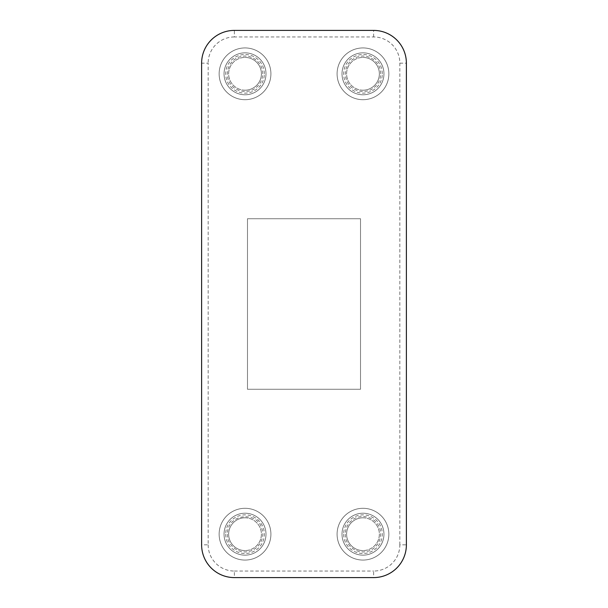 <?xml version="1.0" encoding="UTF-8"?>
<svg xmlns="http://www.w3.org/2000/svg" width="608" height="608" viewBox="0 0 608 608"><rect width="100%" height="100%" fill="white"/><g stroke="black" fill="none" stroke-linecap="round" stroke-linejoin="round"><path stroke-width="0.46" stroke-dasharray="3.04 2.28" d="M406.395 544.836A32.764 32.764 0 0 1 373.631 577.6L234.369 577.6A32.764 32.764 0 0 1 201.605 544.836L201.605 63.164A32.764 32.764 0 0 1 234.369 30.4L373.631 30.4A32.764 32.764 0 0 1 406.395 63.164L406.395 544.836A32.764 32.764 0 0 1 373.631 577.6L234.369 577.6A32.764 32.764 0 0 1 201.605 544.836L201.605 63.164A32.764 32.764 0 0 1 234.369 30.4L373.631 30.4A32.764 32.764 0 0 1 406.395 63.164L406.395 544.836L406.395 63.164A32.764 32.764 0 0 0 373.631 30.4L234.369 30.4A32.764 32.764 0 0 0 201.605 63.164L201.605 544.836A32.764 32.764 0 0 0 234.369 577.6L373.631 577.6A32.764 32.764 0 0 0 406.395 544.836L406.395 63.164A32.764 32.764 0 0 0 373.631 30.4A32.748 32.748 0 0 1 406.38 63.164L406.38 544.836A32.748 32.748 0 0 1 373.631 577.585L234.369 577.585A32.748 32.748 0 0 1 201.62 544.836L201.62 63.164A32.748 32.748 0 0 1 234.369 30.415L373.631 30.415L234.369 30.4A32.764 32.764 0 0 0 201.605 63.164L201.605 544.836A32.764 32.764 0 0 0 234.369 577.6L373.631 577.6A32.764 32.764 0 0 0 406.395 544.836L406.395 63.164A32.764 32.764 0 0 0 373.631 30.4A32.748 32.748 0 0 1 406.38 63.164L406.38 544.836A32.748 32.748 0 0 1 373.631 577.585L234.369 577.6A32.748 32.748 0 0 1 201.62 544.836L201.62 63.164A32.748 32.748 0 0 1 234.369 30.415L373.631 30.4L234.369 30.4A32.764 32.764 0 0 0 201.605 63.164L201.605 544.836A32.764 32.764 0 0 0 234.369 577.6L373.631 577.6A32.764 32.764 0 0 0 406.395 544.836L406.395 63.164A32.764 32.764 0 0 0 373.631 30.4A32.748 32.748 0 0 1 406.38 63.164L406.38 544.836A32.748 32.748 0 0 1 373.631 577.585L234.369 577.585A32.748 32.748 0 0 1 201.62 544.836L201.62 63.164A32.748 32.748 0 0 1 234.369 30.415L373.631 30.415L234.369 30.4A32.764 32.764 0 0 0 201.605 63.164L201.605 544.836A32.764 32.764 0 0 0 234.369 577.6L373.631 577.6A32.764 32.764 0 0 0 406.395 544.836L406.395 63.164A32.764 32.764 0 0 0 373.631 30.4A32.748 32.748 0 0 1 406.38 63.164L406.38 544.836A32.748 32.748 0 0 1 373.631 577.585L234.369 577.6A32.748 32.748 0 0 1 201.62 544.836L201.62 63.164A32.748 32.748 0 0 1 234.369 30.415L373.631 30.4L234.369 30.4A32.764 32.764 0 0 0 201.605 63.164L201.605 544.836A32.764 32.764 0 0 0 234.369 577.6L373.631 577.6A32.764 32.764 0 0 0 406.395 544.836L406.395 63.164A32.764 32.764 0 0 0 373.631 30.4A32.748 32.748 0 0 1 406.38 63.164L406.38 544.836A32.748 32.748 0 0 1 373.631 577.585L234.369 577.585A32.748 32.748 0 0 1 201.62 544.836L201.62 63.164A32.748 32.748 0 0 1 234.369 30.415L373.631 30.415L234.369 30.4A32.764 32.764 0 0 0 201.605 63.164L201.605 544.836A32.764 32.764 0 0 0 234.369 577.6L373.631 577.6A32.764 32.764 0 0 0 406.395 544.836L406.395 63.164A32.764 32.764 0 0 0 373.631 30.4A32.748 32.748 0 0 1 406.38 63.164L406.38 544.836A32.748 32.748 0 0 1 373.631 577.585L234.369 577.6A32.748 32.748 0 0 1 201.62 544.836L201.62 63.164A32.748 32.748 0 0 1 234.369 30.415L373.631 30.4L234.369 30.4A32.764 32.764 0 0 0 201.605 63.164L201.605 544.836A32.764 32.764 0 0 0 234.369 577.6L373.631 577.6A32.764 32.764 0 0 0 406.395 544.836L406.395 63.164A32.764 32.764 0 0 0 373.631 30.4A32.748 32.748 0 0 1 406.38 63.164L406.38 544.836A32.748 32.748 0 0 1 373.631 577.585L234.369 577.585A32.748 32.748 0 0 1 201.62 544.836L201.62 63.164A32.748 32.748 0 0 1 234.369 30.415L373.631 30.415L234.369 30.4A32.764 32.764 0 0 0 201.605 63.164L201.605 544.836A32.764 32.764 0 0 0 234.369 577.6L373.631 577.6A32.764 32.764 0 0 0 406.395 544.836L406.395 63.164A32.764 32.764 0 0 0 373.631 30.4A32.748 32.748 0 0 1 406.38 63.164L406.38 544.836A32.748 32.748 0 0 1 373.631 577.585L234.369 577.6A32.748 32.748 0 0 1 201.62 544.836L201.62 63.164A32.748 32.748 0 0 1 234.369 30.415L373.631 30.4L234.369 30.4A32.764 32.764 0 0 0 201.605 63.164L201.605 544.836A32.764 32.764 0 0 0 234.369 577.6L373.631 577.6A32.764 32.764 0 0 0 406.395 544.836L406.395 63.164A32.764 32.764 0 0 0 373.631 30.4A32.748 32.748 0 0 1 406.38 63.164L406.38 544.836A32.748 32.748 0 0 1 373.631 577.585L234.369 577.6A32.748 32.748 0 0 1 201.62 544.836L201.62 63.164A32.748 32.748 0 0 1 234.369 30.415L373.631 30.4L234.369 30.4A32.764 32.764 0 0 0 201.605 63.164L201.605 544.836A32.764 32.764 0 0 0 234.369 577.6L373.631 577.6A32.764 32.764 0 0 0 406.395 544.836A32.764 32.764 0 0 1 373.631 577.6L234.369 577.585A32.748 32.748 0 0 1 201.62 544.836L201.62 63.164A32.748 32.748 0 0 1 234.369 30.415L373.631 30.415A32.748 32.748 0 0 1 406.38 63.164L406.38 544.836A32.748 32.748 0 0 1 373.631 577.585L234.369 577.6L373.631 577.6A32.764 32.764 0 0 0 406.395 544.836L406.395 63.164A32.764 32.764 0 0 0 373.631 30.4L234.369 30.4A32.764 32.764 0 0 0 201.605 63.164L201.605 544.836A32.764 32.764 0 0 0 234.369 577.6A32.748 32.748 0 0 1 201.62 544.836L201.62 63.164A32.748 32.748 0 0 1 234.369 30.415L373.631 30.4A32.748 32.748 0 0 1 406.38 63.164L406.38 544.836A32.748 32.748 0 0 1 373.631 577.585L234.369 577.585L373.631 577.6A32.764 32.764 0 0 0 406.395 544.836L406.395 63.164A32.764 32.764 0 0 0 373.631 30.4L234.369 30.4A32.764 32.764 0 0 0 201.605 63.164L201.605 544.836A32.764 32.764 0 0 0 234.369 577.6A32.748 32.748 0 0 1 201.62 544.836L201.62 63.164A32.748 32.748 0 0 1 234.369 30.415L373.631 30.415A32.748 32.748 0 0 1 406.38 63.164L406.38 544.836A32.748 32.748 0 0 1 373.631 577.585L234.369 577.6L373.631 577.6A32.764 32.764 0 0 0 406.395 544.836A32.764 32.764 0 0 1 373.631 577.6L234.369 577.585A32.748 32.748 0 0 1 201.62 544.836L201.62 63.164A32.748 32.748 0 0 1 234.369 30.415A32.764 32.764 0 0 0 201.605 63.164A32.764 32.764 0 0 1 234.369 30.4L373.631 30.415A32.748 32.748 0 0 1 406.38 63.164L406.38 544.836A32.748 32.748 0 0 1 373.631 577.585L234.369 577.6A32.764 32.764 0 0 1 201.605 544.836A32.764 32.764 0 0 0 234.369 577.6A32.764 32.764 0 0 1 201.605 544.836L201.605 63.164A32.764 32.764 0 0 1 234.369 30.4L373.631 30.4A32.764 32.764 0 0 1 406.395 63.164A32.764 32.764 0 0 0 373.631 30.4A32.764 32.764 0 0 1 406.395 63.164L406.395 544.836A32.764 32.764 0 0 1 373.631 577.6L234.369 577.585A32.764 32.764 0 0 1 201.605 544.836A32.764 32.764 0 0 0 234.369 577.6L373.631 577.6A32.764 32.764 0 0 0 406.395 544.836L406.395 63.164A32.764 32.764 0 0 0 373.631 30.4L234.369 30.415A32.764 32.764 0 0 0 201.605 63.164L201.605 544.836A32.764 32.764 0 0 0 234.369 577.6L373.631 577.585A32.764 32.764 0 0 0 406.395 544.836A32.764 32.764 0 0 1 373.631 577.6L234.369 577.6A32.764 32.764 0 0 1 201.605 544.836L201.605 63.164A32.764 32.764 0 0 1 234.369 30.4L373.631 30.4A32.764 32.764 0 0 1 406.395 63.164A32.764 32.764 0 0 0 373.631 30.4L234.369 30.415A32.764 32.764 0 0 0 201.605 63.164A32.764 32.764 0 0 1 234.369 30.4L373.631 30.4A32.764 32.764 0 0 1 406.395 63.164L406.395 544.836A32.764 32.764 0 0 1 373.631 577.6L234.369 577.585A32.764 32.764 0 0 1 201.605 544.836A32.764 32.764 0 0 0 234.369 577.6L373.631 577.6A32.764 32.764 0 0 0 406.395 544.836L406.395 63.164A32.764 32.764 0 0 0 373.631 30.4L234.369 30.415A32.764 32.764 0 0 0 201.605 63.164L201.605 544.836A32.764 32.764 0 0 0 234.369 577.6L373.631 577.585A32.764 32.764 0 0 0 406.395 544.836A32.764 32.764 0 0 1 373.631 577.6L234.369 577.6A32.764 32.764 0 0 1 201.605 544.836L201.605 63.164A32.764 32.764 0 0 1 234.369 30.4L373.631 30.4A32.764 32.764 0 0 1 406.395 63.164A32.764 32.764 0 0 0 373.631 30.4L234.369 30.415A32.764 32.764 0 0 0 201.605 63.164A32.764 32.764 0 0 1 234.369 30.4L373.631 30.4A32.764 32.764 0 0 1 406.395 63.164L406.395 544.836A32.764 32.764 0 0 1 373.631 577.6L234.369 577.585A32.764 32.764 0 0 1 201.605 544.836A32.764 32.764 0 0 0 234.369 577.6L373.631 577.6A32.764 32.764 0 0 0 406.395 544.836L406.395 63.164A32.764 32.764 0 0 0 373.631 30.4L234.369 30.415A32.764 32.764 0 0 0 201.605 63.164L201.605 544.836A32.764 32.764 0 0 0 234.369 577.6L373.631 577.585A32.764 32.764 0 0 0 406.395 544.836L406.395 63.164A32.764 32.764 0 0 0 373.631 30.4L234.369 30.4A32.764 32.764 0 0 0 201.605 63.164L201.605 544.836A32.764 32.764 0 0 0 234.369 577.6L373.631 577.6L373.631 571.049A26.212 26.212 0 0 0 399.844 544.836L406.38 544.836M399.844 544.836L399.844 63.164A26.212 26.212 0 0 0 373.631 36.951L234.369 36.951L234.369 30.4L373.631 30.415A32.764 32.764 0 0 1 406.395 63.164A32.764 32.764 0 0 0 373.631 30.4L234.369 30.4A32.764 32.764 0 0 0 201.605 63.164L208.156 63.164L208.156 544.836L201.62 544.836M362.976 90.197A16.386 16.386 0 0 1 346.598 73.819A16.386 16.386 0 0 1 362.976 57.433A16.386 16.386 0 0 0 348.794 82.004A16.386 16.386 0 0 0 377.165 82.004A16.386 16.386 0 0 0 362.976 57.433A16.386 16.386 0 0 1 379.362 73.819A16.386 16.386 0 0 1 362.976 90.197M383.952 73.819A20.968 20.968 0 0 1 352.496 91.975A20.968 20.968 0 0 1 352.496 55.655A20.968 20.968 0 0 1 383.952 73.819A20.968 20.968 0 0 1 352.496 91.975A20.968 20.968 0 0 1 352.496 55.655A20.968 20.968 0 0 1 383.952 73.819A20.968 20.968 0 0 1 352.496 91.975A20.968 20.968 0 0 1 352.496 55.655A20.968 20.968 0 0 1 383.952 73.819M382.31 73.819A19.334 19.334 0 0 0 353.316 57.076A19.334 19.334 0 0 0 353.316 90.554A19.334 19.334 0 0 0 382.31 73.819M388.862 73.819A25.886 25.886 0 0 1 350.033 96.231A25.886 25.886 0 0 1 350.033 51.399A25.886 25.886 0 0 1 388.862 73.819A25.886 25.886 0 0 1 350.033 96.231A25.886 25.886 0 0 1 350.033 51.399A25.886 25.886 0 0 1 388.862 73.819M245.024 90.197A16.386 16.386 0 0 1 228.638 73.819A16.386 16.386 0 0 1 245.024 57.433A16.386 16.386 0 0 0 230.835 82.004A16.386 16.386 0 0 0 259.206 82.004A16.386 16.386 0 0 0 245.024 57.433A16.386 16.386 0 0 1 261.402 73.819A16.386 16.386 0 0 1 245.024 90.197M265.992 73.819A20.968 20.968 0 0 1 234.536 91.975A20.968 20.968 0 0 1 234.536 55.655A20.968 20.968 0 0 1 265.992 73.819A20.968 20.968 0 0 1 234.536 91.975A20.968 20.968 0 0 1 234.536 55.655A20.968 20.968 0 0 1 265.992 73.819A20.968 20.968 0 0 1 234.536 91.975A20.968 20.968 0 0 1 234.536 55.655A20.968 20.968 0 0 1 265.992 73.819M264.351 73.819A19.334 19.334 0 0 0 235.357 57.076A19.334 19.334 0 0 0 235.357 90.554A19.334 19.334 0 0 0 264.351 73.819M270.91 73.819A25.886 25.886 0 0 1 232.081 96.231A25.886 25.886 0 0 1 232.081 51.399A25.886 25.886 0 0 1 270.91 73.819A25.886 25.886 0 0 1 232.081 96.231A25.886 25.886 0 0 1 232.081 51.399A25.886 25.886 0 0 1 270.91 73.819M245.024 517.803A16.386 16.386 0 0 1 261.402 534.181A16.386 16.386 0 0 1 245.024 550.567A16.386 16.386 0 0 0 259.206 525.996A16.386 16.386 0 0 0 230.835 525.996A16.386 16.386 0 0 0 245.024 550.567A16.386 16.386 0 0 1 228.638 534.181A16.386 16.386 0 0 1 245.024 517.803M224.048 534.181A20.968 20.968 0 0 1 255.504 516.025A20.968 20.968 0 0 1 255.504 552.345A20.968 20.968 0 0 1 224.048 534.181A20.968 20.968 0 0 1 255.504 516.025A20.968 20.968 0 0 1 255.504 552.345A20.968 20.968 0 0 1 224.048 534.181A20.968 20.968 0 0 1 255.504 516.025A20.968 20.968 0 0 1 255.504 552.345A20.968 20.968 0 0 1 224.048 534.181M225.69 534.181A19.334 19.334 0 0 0 254.684 550.924A19.334 19.334 0 0 0 254.684 517.446A19.334 19.334 0 0 0 225.69 534.181M219.138 534.181A25.886 25.886 0 0 1 257.967 511.769A25.886 25.886 0 0 1 257.967 556.601A25.886 25.886 0 0 1 219.138 534.181A25.886 25.886 0 0 1 257.967 511.769A25.886 25.886 0 0 1 257.967 556.601A25.886 25.886 0 0 1 219.138 534.181M362.976 517.803A16.386 16.386 0 0 1 379.362 534.181A16.386 16.386 0 0 1 362.976 550.567A16.386 16.386 0 0 0 377.165 525.996A16.386 16.386 0 0 0 348.794 525.996A16.386 16.386 0 0 0 362.976 550.567A16.386 16.386 0 0 1 346.598 534.181A16.386 16.386 0 0 1 362.976 517.803M342.008 534.181A20.968 20.968 0 0 1 373.464 516.025A20.968 20.968 0 0 1 373.464 552.345A20.968 20.968 0 0 1 342.008 534.181A20.968 20.968 0 0 1 373.464 516.025A20.968 20.968 0 0 1 373.464 552.345A20.968 20.968 0 0 1 342.008 534.181A20.968 20.968 0 0 1 373.464 516.025A20.968 20.968 0 0 1 373.464 552.345A20.968 20.968 0 0 1 342.008 534.181M343.649 534.181A19.334 19.334 0 0 0 372.643 550.924A19.334 19.334 0 0 0 372.643 517.446A19.334 19.334 0 0 0 343.649 534.181M337.09 534.181A25.886 25.886 0 0 1 375.919 511.769A25.886 25.886 0 0 1 375.919 556.601A25.886 25.886 0 0 1 337.09 534.181A25.886 25.886 0 0 1 375.919 511.769A25.886 25.886 0 0 1 375.919 556.601A25.886 25.886 0 0 1 337.09 534.181M360.521 389.272L360.521 218.728L247.479 218.728L247.479 389.272L360.521 389.272L360.521 218.728L247.479 218.728L247.479 389.272L360.521 389.272L360.521 218.728L247.479 218.728L247.479 389.272L360.521 389.272L360.521 218.728L247.479 218.728L247.479 389.272L360.521 389.272M399.844 63.164L406.38 63.164M373.631 36.951L373.631 30.4M234.369 36.951A26.212 26.212 0 0 0 208.156 63.164M208.156 544.836A26.212 26.212 0 0 0 234.369 571.049L234.369 577.6M234.369 571.049L373.631 571.049M380.676 73.819C381.072 62.685 369.261 53.527 358.576 56.681C354.297 57.828 350.884 60.23 348.346 63.87C344.592 69.867 344.303 76.023 347.472 82.338C352.488 92.287 367.247 94.62 375.09 86.716C378.731 83.182 380.593 78.88 380.676 73.819M262.717 73.819C263.112 62.685 251.302 53.527 240.624 56.681C229.74 59.06 223.805 72.778 229.512 82.338C234.528 92.287 249.288 94.62 257.131 86.716C260.771 83.182 262.633 78.88 262.717 73.819M227.324 534.181C226.928 545.315 238.739 554.473 249.424 551.319C260.733 548.302 265.103 535.884 261.668 528.192C257.42 511.358 227.612 512.939 227.324 534.181M345.283 534.181C344.888 545.315 356.698 554.473 367.376 551.319C378.26 548.94 384.195 535.222 378.488 525.662C373.472 515.713 358.712 513.38 350.869 521.284C347.229 524.818 345.367 529.12 345.283 534.181"/><path stroke-width="0.91" d="M201.62 544.836L201.62 63.164A32.748 32.748 0 0 1 234.369 30.415A32.764 32.764 0 0 0 201.605 63.164L201.605 544.836A32.764 32.764 0 0 0 234.369 577.6L373.631 577.6A32.764 32.764 0 0 0 406.395 544.836L406.395 63.164A32.764 32.764 0 0 0 373.631 30.4L234.369 30.4L373.631 30.415A32.748 32.748 0 0 1 406.38 63.164L406.38 544.836A32.748 32.748 0 0 1 373.631 577.585L234.369 577.585A32.748 32.748 0 0 1 201.62 544.836L201.605 544.836M234.369 30.415L234.369 30.4A32.764 32.764 0 0 0 201.605 63.164L201.62 63.164M373.631 577.585L373.631 577.6A32.764 32.764 0 0 0 406.395 544.836L406.38 544.836"/></g></svg>
